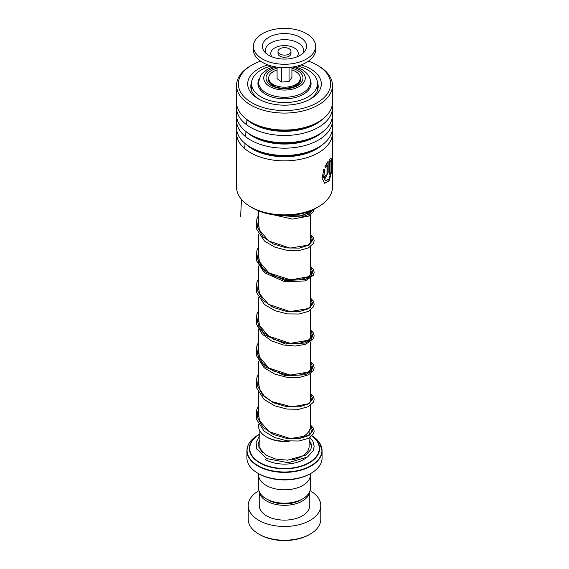 <?xml version="1.0" encoding="UTF-8"?>
<svg xmlns="http://www.w3.org/2000/svg" width="569" height="569" viewBox="0 0 569 569"><rect width="100%" height="100%" fill="white"/><g stroke="black" fill="none" stroke-linecap="round" stroke-linejoin="round"><path stroke-width="0.85" d="M310.368 475.798L310.368 488.223A25.868 14.936 180 0 1 302.793 498.785L300.631 500.03A22.81 13.165 180 0 1 268.376 500.03L266.207 498.785A25.868 14.936 180 0 1 258.632 488.223L258.632 475.798M302.793 498.785A25.868 14.936 180 0 1 266.207 498.785L268.369 500.03A22.81 13.165 180 0 0 268.376 500.03M271.015 84.319A13.606 7.859 180 0 1 270.894 83.266A13.606 7.859 180 0 1 270.922 82.74M271.136 82.939A13.606 7.859 0 0 0 270.929 83.842M273.874 86.09A11.017 6.359 180 0 1 273.575 85.236M299.799 438.272A25.939 14.979 0 0 0 302.843 436.772L301.926 437.298A24.645 14.232 180 0 1 300.183 438.208M289.735 441.139A24.645 14.232 180 0 1 267.074 437.298L266.157 436.772A25.939 14.979 0 0 0 288.263 440.996M302.843 436.772A25.939 14.979 0 0 0 310.439 426.181L310.439 405.413M309.351 434.175L309.123 434.047A35.143 20.292 180 0 1 309.351 434.175L309.749 434.403L309.351 434.175A35.143 20.292 180 0 1 310.162 434.659M311.072 473.266L310.155 473.792A36.288 20.946 180 0 1 258.845 473.792L257.928 473.266A37.582 21.7 0 0 0 311.072 473.266A37.582 21.7 0 0 0 322.082 457.924L322.082 450.691A37.582 21.7 180 0 1 298.881 470.734A37.582 21.7 180 0 1 257.928 466.032A37.582 21.7 180 0 1 246.918 450.691A37.582 21.7 180 0 1 248.639 444.197M310.418 473.643L310.418 474.852A25.918 14.965 180 0 1 294.422 488.679A25.918 14.965 180 0 1 266.171 485.428A25.918 14.965 180 0 1 258.582 474.852L258.582 473.643M258.845 473.792L257.928 473.266A37.582 21.7 0 0 1 246.918 457.924L246.918 450.691C247.095 444.588 250.794 439.396 258.034 435.107A37.426 21.608 0 0 0 258.034 465.67A37.426 21.608 0 0 0 310.397 465.99A37.426 21.608 0 0 0 312.068 435.776L319.479 442.646L322.082 450.691A37.582 21.7 180 0 0 320.361 444.197M258.561 424.68L258.561 426.181A25.939 14.979 0 0 0 266.157 436.772L267.074 437.298M298.078 82.74A13.606 7.859 180 0 1 298.106 83.266A13.606 7.859 180 0 1 297.985 84.319M295.425 85.236A11.017 6.359 180 0 1 295.126 86.09M298.071 83.842A13.606 7.859 0 0 0 297.864 82.939M310.155 534.106L309.244 534.632A34.986 20.2 180 0 1 259.756 534.632L258.845 534.106A36.288 20.946 0 0 0 310.155 534.106A36.288 20.946 0 0 0 320.788 519.291L320.788 505.535A36.288 20.946 0 0 0 310.155 490.72A36.288 20.946 0 0 0 310.027 490.649M259.265 491.509A25.271 14.588 0 0 0 266.633 501.04A25.271 14.588 0 0 0 293.54 504.347A25.271 14.588 0 0 0 309.735 491.509M259.229 491.41L259.229 505.535A25.271 14.588 0 0 0 266.633 515.855A25.271 14.588 0 0 0 294.173 519.013A25.271 14.588 0 0 0 309.771 505.535L309.771 491.41M258.973 490.649A36.288 20.946 0 0 0 248.212 505.535A36.288 20.946 0 0 0 258.845 520.351A36.288 20.946 0 0 0 298.384 524.888A36.288 20.946 0 0 0 320.788 505.535M248.212 505.535L248.212 519.291A36.288 20.946 0 0 0 258.845 534.106L259.756 534.632M282.025 54.852A6.479 3.741 0 0 0 290.979 51.395A6.479 3.741 0 0 0 286.975 47.938A6.479 3.741 0 0 0 278.021 51.395A6.479 3.741 0 0 0 282.025 54.852M278.021 51.395L278.021 53.514A6.479 3.741 0 0 0 282.025 56.971A6.479 3.741 0 0 0 290.979 53.514L290.979 51.395M253.397 46.317L253.397 49.702A31.103 17.959 0 0 0 272.608 66.296A31.103 17.959 0 0 0 315.603 49.702L315.603 46.317A31.103 17.959 0 0 0 296.392 29.73A31.103 17.959 0 0 0 253.397 46.317A31.103 17.959 0 0 0 272.608 62.91A31.103 17.959 0 0 0 315.603 46.317M292.95 34.531A22.106 12.76 0 0 0 268.995 37.22A22.106 12.76 0 0 0 263.945 51.004A22.106 12.76 0 0 0 276.05 58.109A22.106 12.76 0 0 0 305.055 51.004A22.106 12.76 0 0 0 292.95 34.531M277.082 67.142L277.082 78.629L281.641 82.057L289.059 81.488L291.918 77.498L291.918 67.142M289.059 81.488L289.059 67.469M281.641 82.057L281.641 67.583M291.918 70.001A15.811 9.125 180 0 1 297.971 82.839A15.811 9.125 180 0 1 286.57 87.114A15.811 9.125 180 0 1 271.029 82.839A15.811 9.125 180 0 1 277.082 70.001M318.405 206.76L316.208 208.034A44.837 25.89 180 0 1 267.025 213.567A44.837 25.89 180 0 1 252.792 208.034L250.595 206.76A47.945 27.682 0 0 0 265.815 212.685A47.945 27.682 0 0 0 318.405 206.76A47.945 27.682 0 0 0 332.445 187.187L332.445 133.189A47.945 27.682 180 0 1 265.815 158.68A47.945 27.682 180 0 1 236.555 133.189A47.945 27.682 180 0 1 236.782 130.472M236.555 133.189L236.555 187.187A47.945 27.682 0 0 0 250.595 206.76M260.545 61.153A46.132 26.636 0 0 0 251.875 65.086A46.132 26.636 0 0 0 266.52 108.444A46.132 26.636 0 0 0 322.758 98.8A46.132 26.636 0 0 0 317.125 65.086A46.132 26.636 0 0 0 308.455 61.153M317.125 65.086L318.405 65.826A47.945 27.682 180 0 1 332.445 85.4A47.945 27.682 180 0 1 265.815 110.891A47.945 27.682 180 0 1 236.555 85.4A47.945 27.682 180 0 1 250.595 65.826L251.875 65.086M301.001 64.923A36.8 21.245 180 0 1 310.525 98.942A36.8 21.245 180 0 1 270.154 103.487A36.8 21.245 180 0 1 258.475 98.942A36.8 21.245 180 0 1 267.999 64.923M309.38 99.575A33.692 19.453 0 0 0 318.192 86.46A33.692 19.453 0 0 0 317.509 82.548M332.218 117.776A47.945 27.682 180 0 1 332.445 120.493L332.445 127.762A47.945 27.682 180 0 1 318.405 147.335A47.945 27.682 180 0 1 265.815 153.253A47.945 27.682 180 0 1 250.595 147.335A47.945 27.682 180 0 1 236.555 127.762L236.555 120.493A47.945 27.682 180 0 1 236.782 117.776M332.445 120.493A47.945 27.682 180 0 1 265.815 145.984A47.945 27.682 180 0 1 236.555 120.493M332.218 105.08A47.945 27.682 180 0 1 332.445 107.797L332.445 115.066A47.945 27.682 180 0 1 318.405 134.64A47.945 27.682 180 0 1 265.815 140.557A47.945 27.682 180 0 1 250.595 134.64A47.945 27.682 180 0 1 236.555 115.066L236.555 107.797A47.945 27.682 180 0 1 236.782 105.08M332.445 107.797A47.945 27.682 180 0 1 265.815 133.288A47.945 27.682 180 0 1 236.555 107.797M332.445 85.4L332.445 102.363A47.945 27.682 180 0 1 318.405 121.937A47.945 27.682 180 0 1 265.815 127.861A47.945 27.682 180 0 1 250.595 121.937A47.945 27.682 180 0 1 236.555 102.363L236.555 85.4M332.218 130.472A47.945 27.682 180 0 1 332.445 133.189M325.745 175.366C326.179 176.305 326.599 175.864 327.004 174.057L327.004 165.152L325.802 167.563L324.835 166.966L328.142 161.127L328.142 172.713L325.119 178.396L324.358 176.632A47.945 27.682 180 0 0 325.745 175.366L325.881 175.885M323.818 169.334L324.842 169.96L323.661 177.101L325.681 180.899L329.081 178.794L331.186 171.731L331.62 164.199L330.703 160.807L330.027 161.027L330.027 173.104A47.945 27.682 180 0 1 329.152 174.512L329.152 159.754L331.066 158.246L332.026 162.393L331.606 171.881L329.159 180.786L324.757 183.318L322.104 178.346L323.818 169.334M251.491 82.548A33.692 19.453 0 0 0 250.808 86.46A33.692 19.453 0 0 0 259.62 99.575M324.842 169.96L323.455 177.023L325.582 180.857M330.575 160.807L329.785 160.977L329.785 173.061A47.689 27.532 180 0 1 329.152 174.093M330.93 158.246L331.777 162.67L331.336 172.023L328.939 180.693L324.657 183.282M323.605 169.249L324.629 169.875M327.004 165.152L325.582 167.485M327.908 161.482L327.908 172.656L325.02 178.346M258.923 79.326A26.565 15.335 0 0 0 257.935 83.479A26.565 15.335 0 0 0 272.729 97.228A26.565 15.335 0 0 0 300.638 95.663A26.565 15.335 0 0 0 311.065 83.479A26.565 15.335 0 0 0 310.077 79.326M271.349 65.976A33.045 19.076 0 0 0 264.429 68.323A33.045 19.076 0 0 0 251.455 83.479A33.045 19.076 0 0 0 269.862 100.585A33.045 19.076 0 0 0 304.571 98.636A33.045 19.076 0 0 0 317.545 83.479A33.045 19.076 0 0 0 297.651 65.976M257.174 414.652L258.561 408.563L257.174 414.652M312.85 367.033L311.172 371.351L305.318 374.786L285.353 375.782L265.19 366.934L259.115 359.516L257.174 351.165L259.115 359.516L265.19 366.934L285.353 375.782L305.318 374.786L311.172 371.351L312.85 367.033M312.85 335.29L311.172 339.608L305.318 343.043L285.353 344.039L265.19 335.191L259.115 327.772L257.174 319.422L259.115 327.772L265.19 335.191L285.353 344.039L305.318 343.043L311.172 339.608L312.85 335.29M312.85 271.804L311.172 276.121L305.318 279.557L285.353 280.553L265.19 271.705L259.115 264.286L257.174 255.936L259.115 264.286L265.19 271.705L285.353 280.553L305.318 279.557L311.172 276.121L312.85 271.804M312.786 209.819L309.259 214.193L301.328 217.123L278.568 215.388L301.328 217.123L309.259 214.193L312.786 209.819M246.96 119.59L246.533 124.703M245.979 131.546L245.573 136.66M245.047 143.495L244.67 148.601M241.469 199.406L240.651 216.369M300.162 76.808A16.202 9.353 180 0 1 299.564 82.647C296.719 88.124 280.161 90.45 272.715 85.485L269.436 82.647A16.202 9.353 180 0 1 268.838 76.808M291.918 68.28A18.5 10.683 180 0 1 297.58 70.513A18.5 10.683 180 0 1 297.58 85.613A18.5 10.683 180 0 1 271.42 85.613A18.5 10.683 180 0 1 277.082 68.28M309.123 437.995L309.123 446.281A24.623 14.218 180 0 1 292.16 459.795M310.439 86.787L310.439 82.292A25.939 14.979 180 0 1 294.429 96.133A25.939 14.979 180 0 1 266.157 92.882A25.939 14.979 180 0 1 258.561 82.292L258.561 86.787M276.363 67.035A20.754 11.985 0 0 0 269.82 86.538A20.754 11.985 0 0 0 299.18 86.538A20.754 11.985 0 0 0 299.18 69.589A20.754 11.985 0 0 0 292.637 67.035M262.366 452.511A24.623 14.218 180 0 1 259.877 446.281L259.877 430.897M311.976 435.875A35.143 20.292 180 0 1 307.914 463.65A35.143 20.292 180 0 1 259.649 462.867A35.143 20.292 180 0 1 259.649 434.175A35.143 20.292 180 0 1 259.877 434.047L258.034 435.107M259.877 434.218A34.773 20.079 0 0 0 259.912 462.597A34.773 20.079 0 0 0 307.573 463.415A34.773 20.079 0 0 0 311.848 435.996M310.027 434.766A34.773 20.079 0 0 0 309.123 434.218M309.123 441.708A27.212 15.712 180 0 1 311.57 446.8M306.307 457.796A27.212 15.712 180 0 1 265.254 459.51M303.405 52.931A19.268 11.124 0 0 0 291.869 40.499A19.268 11.124 0 0 0 272.281 42.177A19.268 11.124 0 0 0 265.595 52.931M296.968 56.857A13.748 7.938 0 0 0 289.756 46.181A13.748 7.938 0 0 0 274.578 48.024A13.748 7.938 0 0 0 272.032 56.857M322.73 144.469A44.987 25.975 180 0 1 266.968 154.697A44.987 25.975 180 0 1 246.27 144.469M322.73 131.773A44.987 25.975 180 0 1 266.968 142.001A44.987 25.975 180 0 1 246.27 131.773M322.73 119.077A44.987 25.975 180 0 1 266.968 129.298A44.987 25.975 180 0 1 246.27 119.077M318.405 147.335L316.314 148.545A44.987 25.975 180 0 1 266.968 154.099A44.987 25.975 180 0 1 252.686 148.545L250.595 147.335M318.405 134.64L316.314 135.842A44.987 25.975 180 0 1 266.968 141.397A44.987 25.975 180 0 1 252.686 135.842L250.595 134.64M318.405 121.937L316.314 123.146A44.987 25.975 180 0 1 266.968 128.701A44.987 25.975 180 0 1 252.686 123.146L250.595 121.937M310.439 425.512L312.836 430.669L308.811 435.584L299.294 438.571L286.484 438.365L273.348 434.453L262.899 427.17L257.558 417.639L258.561 407.482M310.439 393.769L312.836 398.926L308.811 403.841L299.294 406.828L286.484 406.622L273.348 402.71L262.899 395.427L257.558 385.896L258.561 375.739M310.439 362.026L312.836 367.183L308.811 372.098L299.294 375.085L286.484 374.879L273.348 370.967L262.899 363.683L257.558 354.153L258.561 343.996M310.439 330.283L312.836 335.44L308.811 340.354L299.294 343.342L286.484 343.135L273.348 339.224L262.899 331.94L257.558 322.41L258.561 312.253M310.439 298.54L312.836 303.697L308.811 308.611L299.294 311.599L286.484 311.392L273.348 307.48L262.899 300.197L257.558 290.667L258.561 280.51M310.439 266.797L312.836 271.954L308.811 276.868L299.294 279.856L286.484 279.649L273.348 275.737L262.899 268.454L257.558 258.923L258.561 248.767M310.439 235.054L312.836 240.21L308.811 245.125L299.294 248.112L286.484 247.906L273.348 243.994L262.899 236.711L257.558 227.18L258.561 217.024M312.289 210.046L301.954 215.914L283.447 215.608M309.123 430.897L309.123 435.392M310.439 210.843L310.439 211.512M310.439 214.954L310.439 243.255M310.439 246.697L310.439 274.998M310.439 278.44L310.439 307.459M310.439 310.183L310.439 338.484M310.439 341.926L310.439 370.227M310.439 373.669L310.439 401.97M310.439 82.292C310.603 77.498 307.715 73.173 301.769 69.333L295.155 66.573M273.845 66.573L267.899 68.956L262.046 73.501L260.502 75.599L258.561 82.292M258.561 210.843L258.561 226.412M258.561 234.222L258.561 258.155M258.561 265.965L258.561 289.898M258.561 297.708L258.561 321.641M258.561 329.451L258.561 353.385M258.561 361.194L258.561 385.128M258.561 391.159L258.561 416.871M293.988 86.58L297.971 82.839M275.012 86.58L271.029 82.839M310.212 428.158L311.592 431.039L311.243 432.525L308.071 435.598L290.297 438.578L268.995 431.636L259.414 420.463L258.561 413.514M310.439 396.664L311.592 399.346L311.25 400.761L308.156 403.812L292.018 406.935L271.79 401.572L264.044 395.839L259.45 388.812L258.561 381.771M310.439 364.921L311.592 367.546L311.243 369.032L308.099 372.098L290.226 375.092L268.845 368.051L259.386 356.898L258.561 350.027M310.439 333.178L311.592 335.838L311.264 337.253L308.242 340.276L290.226 343.349L268.604 336.144L259.478 325.411L258.561 318.284M310.439 301.435L311.592 304.059L311.243 305.546L308.106 308.611L290.069 311.592L268.568 304.379L259.471 293.647L258.561 286.541M310.439 269.692L311.592 272.338L311.271 273.746L308.306 276.747L290.503 279.884L268.945 272.885L259.407 261.719L258.561 254.798M310.439 237.949L311.592 240.58L311.279 241.989L308.057 245.154L290.126 248.112L268.746 241.014L259.372 229.883L258.561 223.055M311.122 210.558L308.22 213.311L298.298 216.27L284.642 215.615M259.877 439.673L258.696 442.547L258.902 447.312L265.872 455.172L275.809 459.076L287.601 460.179L305.624 455.164L310.766 449.73L311.584 445.954L310.923 443.137L309.123 440.349M259.877 435.427L256.093 442.319L256.775 449.026L266.676 458.578L288.248 462.746L307.53 457.007L313.213 450.627L314.18 446.366L312.943 441.359L309.956 437.483M310.439 424.965L313.384 428.094L314.18 431.16L313.498 433.806L308.462 438.343L299.01 441.003L286.989 440.84L274.585 437.504L264.101 431.195L256.256 418.834L256.768 409.637L258.561 405.697M310.439 393.222L313.391 396.365L314.18 399.296L313.491 402.084L308.412 406.629L298.91 409.267L286.847 409.075L274.436 405.697L263.966 399.331L256.327 387.418L256.804 377.802L258.561 373.954M310.439 361.479L313.384 364.608L314.18 367.681L313.498 370.327L308.448 374.864L298.988 377.517L286.961 377.347L274.557 374.004L264.073 367.681L256.249 355.326L256.775 346.13L258.561 342.211M310.439 329.736L313.412 332.908L314.18 335.845L313.476 338.626L305.674 344.288L295.439 346.052L283.362 344.978L271.577 340.895L262.138 334.11L256.285 323.754L256.861 314.131L258.561 310.468M310.439 297.992L313.377 301.101L314.18 304.173L313.512 306.819L308.519 311.343L299.187 314.01L287.288 313.903L274.962 310.688L264.457 304.522L256.306 292.103L256.832 282.487L258.561 278.725M310.439 266.249L313.355 269.322L314.18 272.402L313.448 275.19L305.397 280.901L284.884 281.79L264.414 272.743L256.299 260.332L256.839 250.716L258.561 246.982M310.439 234.506L313.398 237.657L314.18 240.595L313.491 243.376L308.377 247.935L299.038 250.538L287.181 250.403L274.934 247.188L264.478 241.057L256.313 228.631L256.825 219.015L258.561 215.238M314.18 209.136L313.491 211.625L308.391 216.177L292.551 219.093L273.461 214.819M317.545 83.479L317.545 90.258M251.455 83.479L251.455 90.258"/></g></svg>
